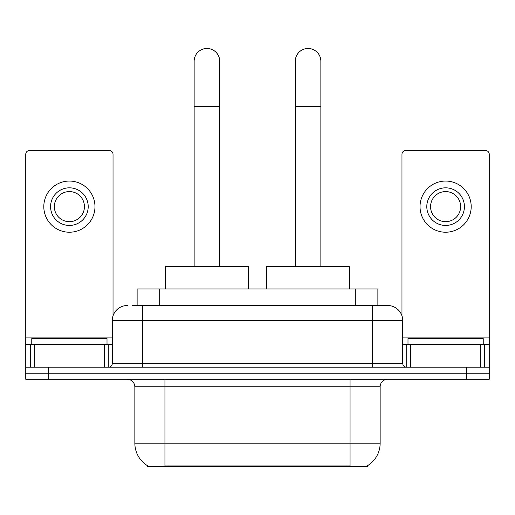 <?xml version="1.0" encoding="UTF-8"?>
<svg xmlns="http://www.w3.org/2000/svg" width="515" height="515" viewBox="0 0 515 515"><rect width="100%" height="100%" fill="white"/><g stroke="black" fill="none" stroke-linecap="round" stroke-linejoin="round"><path stroke-width="0.77" d="M137.125 305.504L137.125 288.954L377.875 288.954L377.875 305.504M367.356 465.785L367.356 466.526L147.644 466.526L147.644 465.785M147.869 465.921A26.336 26.336 0 0 1 134.853 443.203L164.948 443.203L164.948 465.921L350.052 465.921L350.052 443.203L380.147 443.203L380.147 386.771A7.525 7.525 0 0 1 387.673 379.246M134.853 443.203L134.853 386.771C134.409 382.201 131.898 379.69 127.327 379.246M367.131 465.921A26.336 26.336 0 0 0 380.147 443.203M48.32 379.246L489.25 379.246L489.25 373.227L25.75 373.227L25.75 379.246L48.32 379.246L48.32 373.227L25.75 373.227L25.75 344.632L34.215 344.632L34.215 367.208M132.941 305.504L387.673 305.504A15.051 15.051 0 0 1 402.717 320.555L402.717 363.442C402.942 365.727 404.198 366.983 406.483 367.208M132.6 305.504L142.378 305.504L142.378 320.555L112.283 320.555L112.283 363.442A3.76 3.76 0 0 1 108.517 367.208M127.327 305.504A15.051 15.051 0 0 0 112.283 320.555M466.68 379.246L466.68 373.227L489.25 373.227L489.25 344.632L489.25 367.208L25.75 367.208M466.68 367.208L466.68 373.227L48.32 373.227L48.32 367.208M402.717 320.555L372.622 320.555L372.622 305.504L387.673 305.504M107.011 344.632L107.011 338.613L31.769 338.613L31.769 344.632M104.571 367.208L104.571 344.632L34.215 344.632M113.03 315.856L113.03 154.268A3.76 3.76 0 0 0 109.27 150.502L29.51 150.502A3.76 3.76 0 0 0 25.75 154.268L25.75 344.632M104.571 344.632L112.283 344.632M69.39 187.827A18.81 18.81 0 0 0 50.579 206.637A18.81 18.81 0 0 0 69.39 225.448A18.81 18.81 0 0 0 88.2 206.637A18.81 18.81 0 0 0 69.39 187.827M69.39 191.586A15.051 15.051 0 0 0 54.345 206.637A15.051 15.051 0 0 0 69.39 221.682A15.051 15.051 0 0 0 84.441 206.637A15.051 15.051 0 0 0 69.39 191.586M69.39 232.22A25.583 25.583 0 0 0 94.972 206.637A25.583 25.583 0 0 0 69.39 181.055A25.583 25.583 0 0 0 43.807 206.637A25.583 25.583 0 0 0 69.39 232.22M483.231 344.632L483.231 338.613L407.989 338.613L407.989 344.632M194.142 266.377L194.142 61.266A12.791 12.791 0 0 1 206.933 48.474A12.791 12.791 0 0 1 219.725 61.266A12.791 12.791 0 0 0 206.933 48.474M219.725 266.377L219.725 61.266M248.32 288.954L248.32 266.377L165.553 266.377L165.553 288.954M295.275 266.377L295.275 61.266A12.791 12.791 0 0 1 308.067 48.474A12.791 12.791 0 0 1 320.858 61.266A12.791 12.791 0 0 0 308.067 48.474M320.858 266.377L320.858 61.266M349.447 288.954L349.447 266.377L266.68 266.377L266.68 288.954M480.785 367.208L480.785 344.632L410.429 344.632L410.429 367.208M480.785 344.632L489.25 344.632L489.25 154.268A3.76 3.76 0 0 0 485.49 150.502L405.73 150.502A3.76 3.76 0 0 0 401.97 154.268L401.97 315.856M402.717 344.632L410.429 344.632M445.61 187.827A18.81 18.81 0 0 0 426.8 206.637A18.81 18.81 0 0 0 445.61 225.448A18.81 18.81 0 0 0 464.421 206.637A18.81 18.81 0 0 0 445.61 187.827M445.61 191.586A15.051 15.051 0 0 0 430.559 206.637A15.051 15.051 0 0 0 445.61 221.682A15.051 15.051 0 0 0 460.655 206.637A15.051 15.051 0 0 0 445.61 191.586M445.61 232.22A25.583 25.583 0 0 0 471.193 206.637A25.583 25.583 0 0 0 445.61 181.055A25.583 25.583 0 0 0 420.028 206.637A25.583 25.583 0 0 0 445.61 232.22M347.039 466.526L347.039 465.785M167.961 466.526L167.961 465.785M159.695 305.504L159.695 288.954M355.305 305.504L355.305 288.954M350.052 379.246L350.052 386.771L134.853 386.771M380.147 386.771L350.052 386.771L350.052 443.203L164.948 443.203L164.948 379.246M142.378 367.208L142.378 363.442L402.717 363.442M112.283 363.442L142.378 363.442L142.378 320.555L372.622 320.555L372.622 367.208M112.283 337.106L25.75 337.106M108.272 344.632L108.272 367.208M25.808 344.632L25.808 367.208M30.507 367.208L30.507 344.632M194.142 106.412L219.725 106.412M295.275 106.412L320.858 106.412M489.25 337.106L402.717 337.106M489.192 367.208L489.192 344.632M484.493 344.632L484.493 367.208M406.728 367.208L406.728 344.632"/></g></svg>
